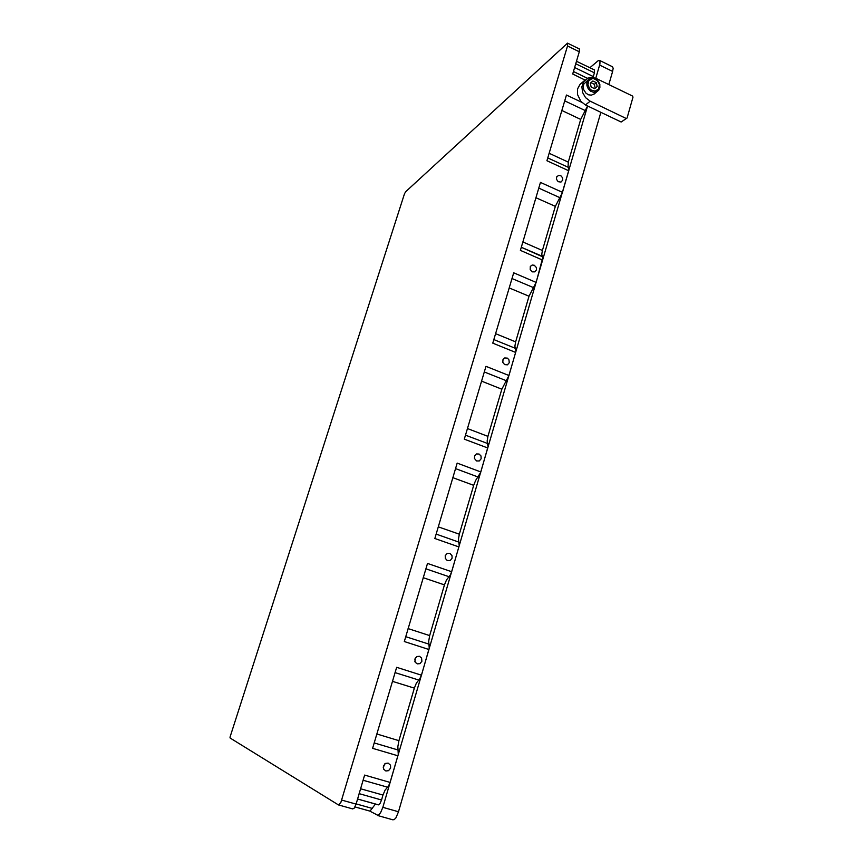 <?xml version="1.0" encoding="UTF-8"?>
<svg xmlns="http://www.w3.org/2000/svg" width="863" height="863" viewBox="0 0 863 863"><rect width="100%" height="100%" fill="white"/><g stroke="black" fill="none" stroke-linecap="round" stroke-linejoin="round"><path stroke-width="1.29" d="M354.941 806.905L370.011 811.123L375.437 804.046M360.615 788.728L383.01 795.093L385.071 790.023L388.447 786.139L390.098 782.417L398.242 754.327L397.886 746.765L398.943 740.627L376.84 734.025M392.492 681.295L414.305 688.124L416.344 683.108L419.785 678.879L421.424 675.168L429.267 648.091L428.717 641.349L429.677 635.6L408.134 628.555M423.226 577.692L444.499 584.941L446.505 579.979L450.216 575.092L451.629 571.727L459.192 545.621L458.469 539.073L459.332 534.251L438.328 526.808M452.892 477.714L473.647 485.351L475.621 480.443L480.648 472.352L488.08 446.721L487.174 440.939L487.962 436.398L467.476 428.577M481.543 381.166L501.791 389.159L508.933 375.524L515.977 351.198L514.909 346.149L515.632 341.867L495.621 333.701M509.213 287.886L528.987 296.214L536.139 282.384L542.956 256.937L521.284 247.228L542.579 256.451M542.46 256.397L541.716 254.412L542.374 250.486L522.827 241.996M535.977 197.703L555.287 206.333L562.309 192.74L568.922 170.033L568.544 167.476M561.856 110.464L580.734 119.374L587.627 105.976L382.805 807.38L380.561 812.784L378.059 815.406L369.785 811.08M568.07 167.239L568.232 162.104L549.148 153.323M593.01 77.508L593.259 76.57L574.607 67.519M567.498 45.976L579.289 51.737L579.407 49.008L567.563 43.193L567.498 45.976L340.928 802.374L338.458 804.931L230.205 738.07L230 737.207L404.553 193.668L405.88 191.575L567.563 43.193M562.687 180.194L560.95 182.104L558.167 181.715L556.43 179.18L556.7 176.796L558.739 175.329L560.982 175.836L562.547 177.778L562.687 180.194M536.43 269.914L534.866 271.823L532.137 271.791L530.162 269.558L530.346 266.505L532.115 265.092L534.337 265.308L536.333 267.53L536.43 269.914M509.278 362.719L507.476 364.812L504.618 364.628L502.805 362.395L503 359.472L504.715 357.929L507.39 358.167L508.997 359.839L509.278 362.719M481.166 458.749L479.332 460.95L476.538 460.928L474.477 458.447L474.672 455.74L476.527 453.96L479.084 454.057L480.971 455.998L481.166 458.749M452.061 558.199L450.259 560.465L447.293 560.572L445.297 558.383L445.319 555.502L447.271 553.431L449.936 553.442L451.975 555.621L452.061 558.199M421.899 661.252L419.925 663.701L417.239 663.906L415.211 662.201L414.876 658.998L416.829 656.57L419.494 656.333L421.554 658.027L421.899 661.252M390.637 768.092L388.555 770.691L385.858 770.983L383.733 769.235L383.42 765.988L385.481 763.41L388.145 763.097L390.486 765.19L390.637 768.092M357.562 798.998L378.501 804.866L379.957 803.658L381.565 800.023L359.137 793.68M352.687 808.89L354.208 808.092L356.063 804.057L341.791 800.066M575.729 63.711L594.37 72.772L594.359 69.946L576.462 61.241M383.248 767.509L384.801 763.874M414.898 661.457L415.535 657.682M445.394 558.62L445.222 555.783M392.741 819.699L394.143 819.602L395.858 817.854L398.533 811.803L382.805 807.38M589.861 67.756L598.264 60.68L599.958 60.809L599.871 64.035L595.761 78.199M599.602 65.059L612.644 71.435L613.172 68.296L612.568 66.753L599.58 60.388M585.179 79.914L580.001 84.304L577.574 88.867L577.455 94.434L580.885 101.435L585.448 104.93L621.166 121.963L627.056 117.994L621.166 121.963M627.056 117.994L633 97.055L632.493 95.966L595.955 78.274L591.867 77.422L587.973 78.134L583.625 81.758L581.932 86.818L582.633 92.514L585.578 97.67L590.163 101.198L626.117 118.393M594.359 93.851L591.425 95.157L588.598 94.811L585.988 93.226L583.668 89.698L583.215 86.483L583.917 83.97L588.642 79.493M594.521 88.695L595.179 88.145L594.348 84.304L590.961 82.675M599.753 84.628L597.854 80.82L593.507 78.199L589.073 79.137L586.829 83.01L586.926 85.771L588.232 88.803L590.551 91.111L593.42 92.244L596.29 91.985L598.631 90.281L599.85 87.422L599.753 84.628M595.114 91.144L591.284 90.097L589.677 88.641L587.973 84.671L588.793 80.798L591.781 78.706L593.701 78.652L597.336 80.583L599.407 84.369L598.706 88.943L595.114 91.144M589.073 79.137L591.371 78.123L595.222 78.63L598.437 81.295L599.893 84.65L598.782 90.097L593.938 94.196M414.305 688.124L398.943 740.627M421.424 675.168L396.635 667.326L372.6 748.329L397.875 755.783M444.499 584.941L429.677 635.6M451.629 571.727L427.465 563.41L404.294 641.511L428.922 649.483M473.647 485.351L459.332 534.251M480.777 471.91L457.217 463.14L434.855 538.512L458.868 546.948M501.791 389.159L487.962 436.398M508.933 375.524L485.934 366.344L464.348 439.116L487.768 447.983M528.987 296.214L515.632 341.867M536.139 282.384L513.69 272.827L492.827 343.129L515.686 352.406M555.287 206.333L542.374 250.486M562.428 192.341L540.508 182.438L520.335 250.399L542.654 260.043M580.734 119.374L568.232 162.104M581.694 102.298L566.441 95.016L546.937 160.755L568.739 170.734M579.289 51.737L572.665 74.035L585.049 80.022M594.37 72.772L593.259 76.57M390.098 782.417L364.65 775.103L356.063 804.057M383.01 795.093L381.565 800.023M612.644 71.435L608.868 84.509M600.831 112.266L398.533 811.803M596.355 82.675L597.185 86.527L594.585 88.727L591.155 87.077L590.314 83.215L592.924 81.014L596.355 82.675L594.348 84.304M595.179 88.145L597.185 86.527M356.117 803.863L372.309 808.404M387.433 787.185L363.129 780.228M374.197 742.935L398.275 750.066M418.749 680.044L395.071 672.579M405.739 636.624L429.202 644.24M448.943 576.7L425.869 568.782M436.16 534.089L459.04 542.158M478.102 476.969L455.588 468.62M465.524 435.135L487.843 443.614M506.247 380.648L484.283 371.921M493.884 339.569L515.664 348.436M533.453 287.584L512.007 278.49M559.742 197.605L538.803 188.177M585.19 110.55L564.715 100.831M585.448 104.93L590.163 101.198M573.42 71.51L587.52 78.328M547.778 157.929L568.695 167.519M354.93 806.927L369.871 811.101M357.562 799.009L378.296 804.845M338.587 804.985L352.838 808.955M377.336 815.438L393.01 819.807"/></g></svg>
